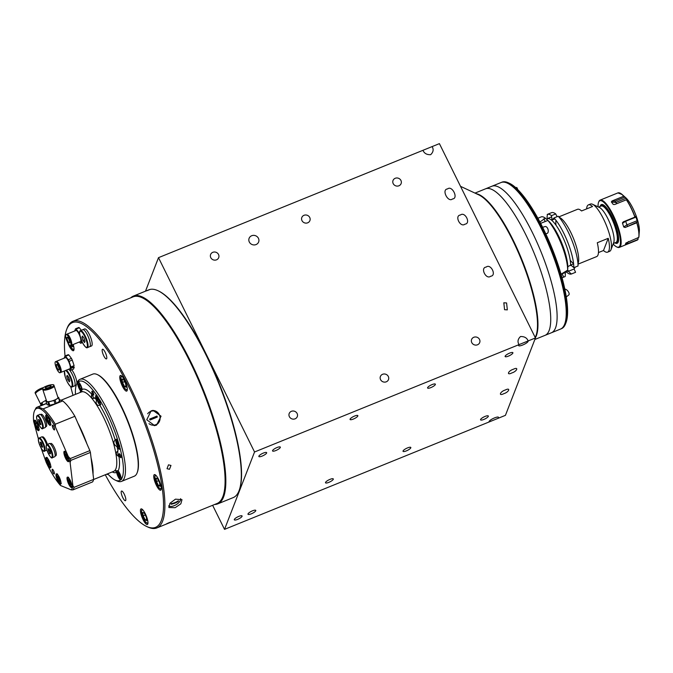 <?xml version="1.0" encoding="UTF-8"?>
<svg xmlns="http://www.w3.org/2000/svg" width="673" height="673" viewBox="0 0 673 673"><rect width="100%" height="100%" fill="white"/><g stroke="black" fill="none" stroke-linecap="round" stroke-linejoin="round"><path stroke-width="1.01" d="M561.03 274.163L567.65 270.176A32.136 8.463 -112.1 0 0 547.839 220.458L548.731 221.123A29.486 7.765 -112.1 0 1 567.835 267.215L567.65 270.176M540.629 223.377L547.839 220.458M548.302 220.786L545.349 218.153L539.923 222.023M545.349 218.153A32.136 8.463 -112.1 0 0 541.159 216.899A32.136 8.463 -112.1 0 0 541.033 216.958M566.136 271.732A32.136 8.463 -112.1 0 0 571.36 274.012L575.575 272.296L574.086 268.99L575.205 267.114M552.272 219.936L551.953 220.492M577.989 264.169L596.657 256.59A25.507 6.713 67.9 0 0 597.977 255.033A25.507 6.713 67.9 0 0 597.288 242.751L608.232 238.309A25.507 6.713 67.9 0 1 608.922 250.592A25.507 6.713 67.9 0 1 607.601 252.148L609.654 251.315A25.507 6.713 -112.1 0 0 610.975 249.759A25.507 6.713 -112.1 0 0 610.983 249.725A25.507 6.713 -112.1 0 0 606.28 225.152A25.507 6.713 -112.1 0 0 592.526 204.256A25.507 6.713 -112.1 0 0 590.465 204.045L588.412 204.878A25.507 6.713 67.9 0 1 592.518 206.51L581.573 210.952A25.507 6.713 67.9 0 0 577.468 209.32L558.8 216.899M586.612 208.908A25.507 6.713 67.9 0 1 587.092 206.426A25.507 6.713 67.9 0 1 588.412 204.878M613.709 242.558A19.643 5.174 -112.1 0 0 613.717 242.524A19.643 5.174 -112.1 0 0 610.091 223.604A19.643 5.174 -112.1 0 0 599.5 207.511L592.526 204.256M613.355 243.475L615.946 242.431A19.643 5.174 -112.1 0 0 616.956 241.237A19.643 5.174 -112.1 0 0 612.295 219.835A19.643 5.174 -112.1 0 0 601.166 206.031L598.583 207.082M614.987 242.818A20.409 5.376 -112.1 0 0 616.628 242.978A20.409 5.376 -112.1 0 0 617.679 241.733A20.409 5.376 -112.1 0 0 612.842 219.499A20.409 5.376 -112.1 0 0 601.275 205.164A20.409 5.376 -112.1 0 0 600.215 206.401A20.409 5.376 -112.1 0 0 600.215 206.418M607.601 252.148A25.507 6.713 67.9 0 1 603.496 250.516L608.232 238.309M598.457 252.56L603.496 250.516M551.549 216.891L547.561 218.515L547.006 217.396L547.443 214.351M551.414 212.744A32.136 8.463 -112.1 0 1 551.532 212.693A32.136 8.463 -112.1 0 1 555.73 213.938L557.093 216.698M555.73 213.938L551.515 215.646A32.136 8.463 -112.1 0 0 547.317 214.401A32.136 8.463 -112.1 0 0 547.199 214.451M551.515 215.646L552.037 220.037L554.83 218.902M573.598 263.858L570.83 264.977L573.817 267.677L578.031 265.97A32.136 8.463 -112.1 0 0 558.211 216.243L553.997 217.951A32.136 8.463 -112.1 0 1 573.817 267.677M552.037 220.037L553.997 217.951M571.36 274.012L568.374 271.312L574.086 268.99M561.055 274.256A8.16 2.12 153.7 0 0 562.106 273.852L564.958 272.7L565.379 273.549L565.194 276.51L562.056 277.789M568.576 270.739A28.056 7.386 -112.1 0 0 568.592 270.731L564.958 272.7M568.374 271.312L568.601 270.731A28.056 7.386 -112.1 0 0 568.601 270.731L565.185 272.119M567.819 266.693L570.83 264.977M547.561 218.515L546.501 219.137L547.486 218.742A28.056 7.386 -112.1 0 0 547.469 218.742A28.056 7.386 -112.1 0 1 561.804 235.087A28.056 7.386 -112.1 0 1 570.611 265.557M613.162 243.996A24.994 6.579 -112.1 0 0 616.645 246.898L617.25 247.184A25.507 6.713 -112.1 0 0 619.311 247.395A25.507 6.713 -112.1 0 0 613.128 214.965A25.507 6.713 -112.1 0 0 600.123 200.125A25.507 6.713 -112.1 0 0 598.793 201.707L598.549 202.337A24.994 6.579 -112.1 0 0 598.078 206.847M628.506 241.481L626.26 244.257L637.928 239.521L638.181 237.552M626.26 244.257L625.326 244.467M625.116 227.499L623.728 226.986L626.866 224.875L637.121 220.71L637.213 222.107L625.116 227.499L636.776 222.763A25.507 6.713 -112.1 0 1 638.744 237.409L625.882 243.046A25.507 6.713 67.9 0 1 625.343 244.425M622.542 222.536L622.508 223.293L623.257 221.854L634.917 217.118L635.354 216.462L635.935 217.11L625.68 221.274L622.508 223.293A25.507 6.713 67.9 0 1 623.728 226.986M637.121 220.71A22.596 5.948 -112.1 0 0 635.935 217.11M636.776 222.763L637.213 222.107M616.645 246.898A24.994 6.579 -112.1 0 0 620.228 238.604A24.994 6.579 -112.1 0 0 612.607 215.326A24.994 6.579 -112.1 0 0 598.549 202.337M614.895 242.852A20.913 5.51 -112.1 0 0 618.218 242.019A20.913 5.51 -112.1 0 0 612.06 216.731A20.913 5.51 -112.1 0 0 603.084 204.735A20.913 5.51 -112.1 0 0 600.123 206.46M603.395 204.895A20.409 5.376 -112.1 0 0 601.679 205.063M616.99 242.768A20.409 5.376 -112.1 0 0 618.336 241.691M613.17 204.348L614.685 204.525L626.353 199.788L627.749 200.546A22.596 5.948 -112.1 0 0 626.041 198.291L615.787 202.455L611.362 201.967A25.507 6.713 67.9 0 1 613.111 204.281L613.305 204.466M611.362 201.967L612.009 200.983L615.198 201.076L624.872 197.147L626.041 198.291M612.009 200.983L623.678 196.255A25.507 6.713 -112.1 0 0 617.907 192.907L600.123 200.125M624.872 197.147L623.678 196.255M638.004 239.462L637.095 240.177A25.507 6.713 -112.1 0 0 637.928 239.521L638.038 239.369M475.003 193.101L491.929 186.228A79.069 20.821 67.9 0 1 532.242 232.244A79.069 20.821 67.9 0 1 551.406 332.765L545.021 335.356A79.069 20.821 -112.1 0 0 549.118 330.544A79.069 20.821 -112.1 0 0 530.358 244.383A79.069 20.821 -112.1 0 0 485.544 188.819A79.069 20.821 67.9 0 1 525.857 234.835A79.069 20.821 67.9 0 1 545.021 335.356L534.858 339.478M535.346 337.762A79.069 20.821 -112.1 0 0 536.347 335.726A79.069 20.821 -112.1 0 0 520.145 255.437A79.069 20.821 -112.1 0 0 476.299 193.706M491.929 186.228A79.069 20.821 67.9 0 1 532.242 232.244A79.069 20.821 67.9 0 1 551.406 332.765L561.442 328.693A79.069 20.821 -112.1 0 0 565.572 323.772A79.069 20.821 -112.1 0 0 542.278 228.172A79.069 20.821 -112.1 0 0 508.351 182.804A79.069 20.821 -112.1 0 0 501.965 182.156L501.049 182.526A79.069 20.821 67.9 0 1 541.361 228.542A79.069 20.821 67.9 0 1 560.533 329.063A79.069 20.821 67.9 0 0 541.361 228.542A79.069 20.821 67.9 0 0 501.049 182.526L491.929 186.228M542.615 227.272L545.13 226.565A3.567 2.019 74.3 0 1 547.856 228.913A3.567 2.019 74.3 0 1 547.62 233.094A3.567 2.019 74.3 0 1 547.065 233.438L545.761 233.8M515.585 187.531L516.511 187.506A3.567 1.178 88.4 0 1 517.613 189.433M564.832 289.171A3.567 1.725 52 0 1 566.22 289.558A3.567 1.725 52 0 1 568.735 292.41A3.567 1.725 52 0 1 568.769 294.984L566.287 296.928M508.351 182.804L509.57 183.367A78.051 20.552 67.9 0 1 543.052 228.147A78.051 20.552 67.9 0 1 566.052 322.527L565.572 323.772M464.967 224.151C471.184 223.579 465.051 211.179 460.441 215.007C454.225 215.579 460.349 227.97 464.967 224.151C460.349 227.97 454.225 215.579 460.441 215.007C465.051 211.179 471.184 223.579 464.967 224.151M486.175 267.08C490.794 263.252 496.918 275.652 490.701 276.224C486.091 280.044 479.958 267.652 486.175 267.08C479.958 267.652 486.091 280.044 490.701 276.224C496.918 275.652 490.794 263.252 486.175 267.08M511.901 372.918C517.066 371.37 518.976 366.432 513.314 369.275C508.149 370.831 506.239 375.761 511.901 372.918C517.066 371.37 518.976 366.432 513.314 369.275C508.149 370.831 506.239 375.761 511.901 372.918M505.272 390.012C510.933 387.168 509.024 392.107 503.858 393.655C498.188 396.498 500.106 391.56 505.272 390.012C510.933 387.168 509.024 392.107 503.858 393.655C498.188 396.498 500.106 391.56 505.272 390.012M535.447 337.964L439.41 143.635L422.989 150.298C424.192 153.36 426.741 154.824 430.636 154.697C433.336 152.14 433.833 149.448 432.108 146.596C433.833 149.448 433.336 152.14 430.636 154.697C426.741 154.824 424.192 153.36 422.989 150.298L158.5 257.658L254.545 451.987L224.53 529.365L498.138 418.303C500.905 414.694 488.539 419.708 489.019 422.005C488.539 419.708 500.905 414.694 498.138 418.303L505.431 415.342L535.447 337.964L254.545 451.987M528.154 340.925C528.633 343.222 516.267 348.235 519.034 344.626C517.318 341.783 517.806 339.083 520.507 336.534C524.402 336.407 526.951 337.871 528.154 340.925C526.951 337.871 524.402 336.407 520.507 336.534C517.806 339.083 517.318 341.783 519.034 344.626C516.267 348.235 528.633 343.222 528.154 340.925M452.508 198.956C447.974 202.926 441.269 189.365 447.562 188.945C452.105 184.974 458.801 198.535 452.508 198.956C447.974 202.926 441.269 189.365 447.562 188.945C452.105 184.974 458.801 198.535 452.508 198.956M256.06 244.568A5.098 4.736 -158.8 0 1 249.313 242.002A5.098 4.736 -158.8 0 1 251.694 235.735A5.098 4.736 -158.8 0 1 258.432 238.301A5.098 4.736 -158.8 0 1 256.06 244.568A5.098 4.736 21.2 0 0 258.432 238.301A5.098 4.736 21.2 0 0 251.694 235.735A5.098 4.736 21.2 0 0 249.313 242.002A5.098 4.736 21.2 0 0 256.06 244.568M503.825 302.791L506.592 302.959L507.333 309.866L504.565 309.698L503.825 302.791M393.192 183.603A4.332 4.03 21.2 0 0 401.108 183.603A4.332 4.03 21.2 0 0 396.851 177.966A4.332 4.03 21.2 0 0 393.192 183.603M471.773 342.607A4.332 4.03 21.2 0 0 479.689 342.599A4.332 4.03 21.2 0 0 475.432 336.963A4.332 4.03 21.2 0 0 471.773 342.607M380.565 379.622A4.332 4.03 21.2 0 0 388.481 379.622A4.332 4.03 21.2 0 0 384.224 373.978A4.332 4.03 21.2 0 0 380.565 379.622M301.984 220.626A4.332 4.03 21.2 0 0 309.9 220.618A4.332 4.03 21.2 0 0 305.643 214.981A4.332 4.03 21.2 0 0 301.984 220.626M210.784 257.65A4.332 4.03 21.2 0 0 218.7 257.641A4.332 4.03 21.2 0 0 214.443 252.005A4.332 4.03 21.2 0 0 210.784 257.65M289.365 416.646A4.332 4.03 21.2 0 0 297.281 416.637A4.332 4.03 21.2 0 0 293.024 411.001A4.332 4.03 21.2 0 0 289.365 416.646M535.262 337.585L535.935 335.81A79.069 20.821 -112.1 0 0 512.633 240.202A79.069 20.821 -112.1 0 0 478.713 194.834L460.509 186.328M508.426 356.118A4.332 1.127 153.7 0 0 512.893 352.702A4.332 1.127 153.7 0 0 509.587 353.132A4.332 1.127 153.7 0 0 505.12 356.547A4.332 1.127 153.7 0 0 508.426 356.118M430.905 387.589A4.332 1.127 153.7 0 0 435.372 384.174A4.332 1.127 153.7 0 0 432.066 384.594A4.332 1.127 153.7 0 0 427.599 388.01A4.332 1.127 153.7 0 0 430.905 387.589M275.863 450.523A4.332 1.127 153.7 0 0 280.33 447.108A4.332 1.127 153.7 0 0 277.024 447.528A4.332 1.127 153.7 0 0 272.557 450.944A4.332 1.127 153.7 0 0 275.863 450.523M483.87 419.43A4.332 1.127 153.7 0 0 488.337 416.015A4.332 1.127 153.7 0 0 485.031 416.436A4.332 1.127 153.7 0 0 480.564 419.851A4.332 1.127 153.7 0 0 483.87 419.43M406.349 450.893A4.332 1.127 153.7 0 0 410.816 447.478A4.332 1.127 153.7 0 0 407.51 447.907A4.332 1.127 153.7 0 0 403.043 451.322A4.332 1.127 153.7 0 0 406.349 450.893M251.298 513.827A4.332 1.127 153.7 0 0 255.774 510.412A4.332 1.127 153.7 0 0 252.459 510.841A4.332 1.127 153.7 0 0 247.992 514.256A4.332 1.127 153.7 0 0 251.298 513.827M353.384 419.052A4.332 1.127 153.7 0 0 357.851 415.636A4.332 1.127 153.7 0 0 354.545 416.065A4.332 1.127 153.7 0 0 350.078 419.481A4.332 1.127 153.7 0 0 353.384 419.052M328.828 482.364A4.332 1.127 153.7 0 0 333.295 478.949A4.332 1.127 153.7 0 0 329.98 479.369A4.332 1.127 153.7 0 0 325.513 482.785A4.332 1.127 153.7 0 0 328.828 482.364M262.184 456.075A4.332 1.127 153.7 0 0 266.651 452.66A4.332 1.127 153.7 0 0 263.336 453.08A4.332 1.127 153.7 0 0 258.869 456.504A4.332 1.127 153.7 0 0 262.184 456.075M237.619 519.379A4.332 1.127 153.7 0 0 242.087 515.964A4.332 1.127 153.7 0 0 238.78 516.393A4.332 1.127 153.7 0 0 234.313 519.808A4.332 1.127 153.7 0 0 237.619 519.379M212.634 505.297L224.53 529.365M158.5 257.658L145.503 291.173M157.953 290.711L158.559 290.997A111.617 29.385 67.9 0 1 206.443 355.033A111.617 29.385 67.9 0 1 239.336 489.994L239.092 490.617A112.13 29.519 -112.1 0 0 206.056 355.041A112.13 29.519 -112.1 0 0 157.953 290.711A112.13 29.519 -112.1 0 0 150.239 289.39L146.411 290.829M148.405 290.021L149.886 289.466A112.13 29.519 -112.1 0 0 148.884 289.802L133.38 296.095A112.13 29.519 67.9 0 1 190.552 361.334A112.13 29.519 67.9 0 1 217.724 503.884A112.13 29.519 67.9 0 1 214.645 504.481M130.755 297.819A112.13 29.519 67.9 0 1 133.38 296.095M215.882 503.976A111.617 29.385 -112.1 0 0 190.022 361.695A111.617 29.385 -112.1 0 0 131.992 297.315M217.724 503.884L233.228 497.591A112.13 29.519 -112.1 0 0 239.092 490.617M147.236 290.475L149.726 289.583L147.236 290.475M148.733 289.937L146.453 290.862L148.758 290.004M105.266 474.768A110.498 29.09 -112.1 0 0 146.621 526.463A110.498 29.09 -112.1 0 0 161.276 520.641A110.498 29.09 -112.1 0 0 128.77 386.891A110.498 29.09 -112.1 0 0 66.711 329.316A110.498 29.09 -112.1 0 0 66.652 329.467A110.498 29.09 -112.1 0 0 65.045 355.958M70.69 386.613A110.498 29.09 -112.1 0 0 73.029 395.354M67.073 328.365A111.516 29.36 67.9 0 1 67.132 328.214A111.516 29.36 67.9 0 1 67.191 328.062A111.516 29.36 67.9 0 1 72.962 321.282A111.516 29.36 67.9 0 1 136.156 399.636A111.516 29.36 67.9 0 1 162.622 521.154A111.516 29.36 67.9 0 1 156.851 527.935A111.516 29.36 67.9 0 1 147.833 527.026L146.621 526.463M168.023 523.375C171.396 521.954 171.792 521.701 169.226 522.618C165.878 524.107 165.474 524.36 168.023 523.375L166.273 524.015M170.992 522.029L169.226 522.618M156.851 527.935L217.043 503.505A111.516 29.36 -112.1 0 0 222.813 496.724A111.516 29.36 -112.1 0 0 196.356 375.198A111.516 29.36 -112.1 0 0 133.153 296.843L72.962 321.282M169.487 469.291L170.976 465.455L168.486 464.833L167.022 468.702L169.487 469.291M175.173 507.686L180.827 503.825L181.988 499.669L175.46 499.164L169.958 503.269L168.864 507.535L175.173 507.686M156.557 425.126L161.049 416.208L153.057 410.379L151.105 410.867L146.756 419.767L154.613 425.605L156.557 425.126M154.092 425.639A7.655 7.361 84.2 0 0 152.535 410.454M103.785 355.874A5.207 1.371 -112.1 0 0 106.435 358.902A5.207 1.371 -112.1 0 0 105.173 352.29A5.207 1.371 -112.1 0 0 102.523 349.262A5.207 1.371 -112.1 0 0 103.785 355.874M122.806 497.667A5.207 1.371 -112.1 0 0 125.464 500.695A5.207 1.371 -112.1 0 0 124.202 494.075A5.207 1.371 -112.1 0 0 121.544 491.054A5.207 1.371 -112.1 0 0 122.806 497.667M67.838 342.776A8.421 2.212 -112.1 0 0 69.142 345.813A8.421 2.212 -112.1 0 0 73.433 350.709A8.421 2.212 -112.1 0 0 73.189 344.492M106.645 474.213A8.421 2.212 -112.1 0 0 107.613 474.448A8.421 2.212 -112.1 0 0 107.966 474.112M122.41 386.209A8.421 2.212 -112.1 0 0 126.701 391.114A8.421 2.212 -112.1 0 0 124.665 380.405A8.421 2.212 -112.1 0 0 120.366 375.509A8.421 2.212 -112.1 0 0 122.41 386.209M143.08 519.606A8.421 2.212 -112.1 0 0 147.37 524.511A8.421 2.212 -112.1 0 0 145.326 513.81A8.421 2.212 -112.1 0 0 141.036 508.906A8.421 2.212 -112.1 0 0 143.08 519.606M156.38 485.317A8.421 2.212 -112.1 0 0 160.67 490.213A8.421 2.212 -112.1 0 0 158.635 479.513A8.421 2.212 -112.1 0 0 154.344 474.616A8.421 2.212 -112.1 0 0 156.38 485.317M71.759 366.608A5.838 1.539 -112.1 0 0 73.45 365.919M72.566 344.744L72.844 346.78L71.279 346.149L72.676 345.577M70.917 345.417L71.279 346.149M158.567 480.715L156.498 481.557L156.035 478.099L157.591 478.739L159.61 482.827L160.073 486.285L158.517 485.654L159.913 485.082M156.498 481.557L158.517 485.654M145.267 515.013L143.189 515.855L145.217 519.943L146.613 519.379M143.189 515.855L142.726 512.397L144.283 513.028L146.31 517.125L146.773 520.582L145.217 519.943M124.598 381.608L122.52 382.457L124.547 386.546L125.944 385.982M122.52 382.457L122.057 379L123.622 379.631L125.641 383.719L126.103 387.177L124.547 386.546M72.221 374.306A9.186 2.414 -112.1 0 0 68.638 369.241A9.186 2.414 -112.1 0 1 72.221 374.306A9.186 2.414 -112.1 0 1 74.451 385.974A9.186 2.414 -112.1 0 0 72.221 374.306M68.04 376.443A9.186 2.414 -112.1 0 0 69.126 379.252A9.186 2.414 -112.1 0 1 68.04 376.443M76.941 383.324A9.186 2.414 -112.1 0 0 74.047 373.565A9.186 2.414 -112.1 0 0 71.775 369.822M67.788 379.799L69.336 381.843L69.807 380.624L68.73 377.36L67.191 375.324L66.72 376.544L67.788 379.799L69.327 379.177M67.78 376.106L66.72 376.544M56.187 361.468A5.973 1.573 67.9 0 1 56.364 361.342A5.973 1.573 67.9 0 1 59.409 364.816A5.973 1.573 67.9 0 1 60.856 372.405A5.973 1.573 67.9 0 1 60.637 372.43M56.364 361.342L65.399 357.674A5.973 1.573 67.9 0 1 68.436 361.149A5.973 1.573 67.9 0 1 69.883 368.737L60.856 372.405M68.882 369.141L69.664 370.175A7.756 2.044 -112.1 0 0 70.295 370.428L73.483 369.132L74.291 367.054L71.102 368.35A7.756 2.044 -112.1 0 0 70.909 366.945L74.106 365.649L72.272 360.08A7.756 2.044 -112.1 0 0 71.868 359.239A7.756 2.044 -112.1 0 0 71.456 358.431L68.259 359.727L65.618 356.236A7.756 2.044 -112.1 0 0 64.987 355.983L64.179 358.061A7.756 2.044 -112.1 0 0 64.187 358.162M72.272 360.08L69.075 361.376A7.756 2.044 -112.1 0 0 68.68 360.535A7.756 2.044 -112.1 0 0 68.259 359.727M70.295 370.428L71.102 368.35M70.909 366.945L69.075 361.376M71.456 358.431L68.814 354.94L65.618 356.236M68.814 354.94A7.756 2.044 -112.1 0 0 68.183 354.688L64.987 355.983M71.279 366.802L72.137 367.929M56.986 361.923A5.376 1.413 67.9 0 1 59.325 365.018A5.376 1.413 67.9 0 1 60.898 371.546M58.156 366.162A3.062 0.808 67.9 0 1 58.896 370.057A3.062 0.808 67.9 0 1 57.34 368.274A3.062 0.808 67.9 0 1 56.591 364.387A3.062 0.808 67.9 0 1 58.156 366.162M56.944 369.275A5.973 1.573 67.9 0 1 55.497 361.687A5.973 1.573 67.9 0 1 58.543 365.161A5.973 1.573 67.9 0 1 59.99 372.749A5.973 1.573 67.9 0 1 56.944 369.275M55.497 361.687L55.977 361.494A5.973 1.573 67.9 0 1 59.022 364.968A5.973 1.573 67.9 0 1 60.469 372.556L59.99 372.749M66.736 334.288A5.973 1.573 67.9 0 1 66.905 334.161A5.973 1.573 67.9 0 1 69.95 337.636A5.973 1.573 67.9 0 1 71.397 345.224A5.973 1.573 67.9 0 1 71.187 345.249M66.905 334.161L75.94 330.493A5.973 1.573 67.9 0 1 78.985 333.968A5.973 1.573 67.9 0 1 80.432 341.556L71.397 345.224M79.658 334.187L79.624 334.195A7.756 2.044 -112.1 0 0 79.221 333.354A7.756 2.044 -112.1 0 0 78.808 332.546L76.167 329.055A7.756 2.044 -112.1 0 0 75.536 328.803L74.728 330.88A7.756 2.044 -112.1 0 0 74.737 330.981M79.422 341.96L80.205 342.994A7.756 2.044 -112.1 0 0 80.836 343.247L81.643 341.169A7.756 2.044 -112.1 0 0 81.61 340.74M81.273 330.292L79.355 327.759A7.756 2.044 -112.1 0 0 78.724 327.507L75.536 328.803M79.355 327.759L76.167 329.055M79.591 332.226L78.808 332.546M82.468 342.591L80.836 343.247M67.536 334.742A5.376 1.413 67.9 0 1 69.866 337.838A5.376 1.413 67.9 0 1 71.439 344.366M68.696 338.982A3.062 0.808 67.9 0 1 69.437 342.877A3.062 0.808 67.9 0 1 67.88 341.093A3.062 0.808 67.9 0 1 67.14 337.207A3.062 0.808 67.9 0 1 68.696 338.982M67.493 342.094A5.973 1.573 67.9 0 1 66.047 334.506A5.973 1.573 67.9 0 1 69.083 337.981A5.973 1.573 67.9 0 1 70.53 345.569A5.973 1.573 67.9 0 1 67.493 342.094M66.047 334.506L66.526 334.313A5.973 1.573 67.9 0 1 69.563 337.787A5.973 1.573 67.9 0 1 71.01 345.375L70.53 345.569M148.985 423.662A7.142 6.873 84.2 0 0 159.594 415.468A7.142 6.873 84.2 0 0 147.69 413.76M156.952 416.074L157.314 417.024A16.943 4.459 -112.1 0 0 157.137 416.545A16.943 4.459 -112.1 0 0 156.96 416.074A17.422 1.287 159.1 0 1 149.658 419.035A16.943 4.459 67.9 0 1 149.843 419.515A16.943 4.459 67.9 0 1 150.029 419.986A17.422 1.287 -20.9 0 0 157.322 417.024L150.02 419.986M168.645 505.911A7.142 3.508 149.1 0 0 175.771 504.918A7.142 3.508 149.1 0 0 180.675 499.122A7.142 3.508 149.1 0 0 180.642 498.643M178.404 500.729L178.387 501.284A16.943 4.459 -112.1 0 0 178.412 501.015A16.943 4.459 -112.1 0 0 178.412 500.729A17.422 14.47 -178.1 0 1 171.119 503.69A16.943 4.459 67.9 0 1 171.11 503.976A16.943 4.459 67.9 0 1 171.102 504.254A17.422 14.47 1.9 0 0 178.395 501.292L171.102 504.237M87.406 347.621L91.511 345.956A9.186 2.414 -112.1 0 0 89.29 334.288A9.186 2.414 -112.1 0 0 84.605 328.946L82.779 329.686A9.186 2.414 -112.1 0 1 87.465 335.028A9.186 2.414 -112.1 0 1 89.686 346.696A9.186 2.414 -112.1 0 0 87.465 335.028A9.186 2.414 -112.1 0 0 82.779 329.686L80.499 330.611C78.808 331.007 79.422 334.918 82.342 342.33C84.891 346.721 86.573 348.479 87.406 347.621A9.186 2.414 -112.1 0 0 85.185 335.953A9.186 2.414 -112.1 0 0 80.499 330.611M82.426 336.046L81.955 337.257L83.023 340.521L84.571 342.557L85.042 341.346L83.974 338.082L82.426 336.046M83.023 336.828L81.955 337.257M84.571 339.89L83.023 340.521M93.64 479.487L113.695 471.344A42.853 11.281 -112.1 0 0 103.306 416.873A42.853 11.281 -112.1 0 0 81.458 391.938L60.974 400.25M80.003 392.527L80.171 392.098A44.889 11.82 67.9 0 1 80.684 391.013C80.003 393.15 80.508 392.637 82.182 389.465A44.889 11.82 67.9 0 1 91.713 394.126L91.503 395.219C91.402 398.172 92.546 399.089 94.935 397.987A44.889 11.82 67.9 0 1 96.441 400.04L96.113 402.58C96.533 404.86 97.762 405.735 99.814 405.213A44.889 11.82 67.9 0 1 105.4 415.426A44.889 11.82 67.9 0 1 115.159 439.932C113.123 442.111 113.535 444.239 116.395 446.308L117.035 446.645A5.308 1.396 -112.1 0 0 119.483 449.236A5.308 1.396 -112.1 0 0 119.76 447.091L119.003 444.365A5.308 1.396 -112.1 0 0 118.196 442.498A5.308 1.396 -112.1 0 0 115.495 439.41A5.308 1.396 -112.1 0 0 115.159 439.932M94.447 398.214L94.935 397.987M119.003 444.365A53.562 14.099 -112.1 0 0 106.561 412.44A53.562 14.099 -112.1 0 0 98.561 398.105L97.19 396.01A53.562 14.099 -112.1 0 0 78.194 381.919L77.588 382.542A5.308 1.396 -112.1 0 0 79.221 388.674A5.308 1.396 -112.1 0 0 80.684 391.013L80.373 392.376M86.893 443.81A42.853 11.281 -112.1 0 0 79.591 426.497A42.853 11.281 -112.1 0 0 77.858 423.098M107.68 473.792A53.562 14.099 -112.1 0 0 115.218 480.101A53.562 14.099 -112.1 0 0 120.602 479.891L121.216 479.26A5.308 1.396 -112.1 0 0 119.575 473.127A5.308 1.396 -112.1 0 0 118.12 470.789L115.361 470.654L116.622 472.337A5.308 1.396 -112.1 0 0 118.162 476.787A5.308 1.396 -112.1 0 0 120.602 479.891L121.216 479.26A53.562 14.099 -112.1 0 0 119.76 447.091M82.182 389.465A5.308 1.396 -112.1 0 0 80.642 385.015A5.308 1.396 -112.1 0 0 78.194 381.919L77.588 382.542A53.562 14.099 -112.1 0 0 76.453 384.603L77.168 382.718A55.093 14.503 67.9 0 1 80.045 379.294A55.093 14.503 67.9 0 1 108.134 411.354A55.093 14.503 67.9 0 1 121.493 481.397A55.093 14.503 67.9 0 1 117.035 480.951L115.218 480.101M76.453 384.603A53.562 14.099 -112.1 0 0 75.443 394.378M121.493 481.397L134.255 476.215A55.093 14.503 -112.1 0 0 137.141 472.791A55.093 14.503 -112.1 0 0 120.904 406.172A55.093 14.503 -112.1 0 0 97.265 374.558A55.093 14.503 -112.1 0 0 92.815 374.112L80.045 379.294M97.265 374.558L97.879 374.844A54.589 14.369 67.9 0 1 121.291 406.164A54.589 14.369 67.9 0 1 137.376 472.16L137.141 472.791M91.713 394.126A5.308 1.396 -112.1 0 0 92.108 394.975A5.308 1.396 -112.1 0 0 94.733 398.088M99.814 405.213A5.308 1.396 -112.1 0 0 100.016 405.188A5.308 1.396 -112.1 0 0 98.729 398.441A5.308 1.396 -112.1 0 0 98.561 398.105M92.529 393.89A2.145 0.564 -112.1 0 0 93.623 395.135A2.145 0.564 -112.1 0 0 93.101 392.409A2.145 0.564 -112.1 0 0 92.008 391.164A2.145 0.564 -112.1 0 0 92.529 393.89M119.819 456.429A2.145 0.564 -112.1 0 0 120.913 457.674A2.145 0.564 -112.1 0 0 120.391 454.948A2.145 0.564 -112.1 0 0 119.298 453.703A2.145 0.564 -112.1 0 0 119.819 456.429M97.19 396.01A5.308 1.396 -112.1 0 0 96.02 395.354A5.308 1.396 -112.1 0 0 96.441 400.04M116.622 472.337A44.889 11.82 67.9 0 1 112.652 472.135L112.24 471.941M117.035 446.645A44.889 11.82 67.9 0 1 118.002 450.843A5.308 1.396 -112.1 0 0 119.02 456.723A44.889 11.82 67.9 0 1 118.12 470.789M118.002 450.843C115.478 452.567 115.823 454.527 119.02 456.723M93.025 474.036A42.853 11.281 -112.1 0 0 91.057 457.783M53.108 428.449A2.549 0.673 -112.1 0 0 54.404 429.929A2.549 0.673 -112.1 0 0 53.79 426.69A2.549 0.673 -112.1 0 0 52.486 425.201A2.549 0.673 -112.1 0 0 53.108 428.449M52.898 472.505A2.549 0.673 -112.1 0 0 54.193 473.994A2.549 0.673 -112.1 0 0 53.579 470.747A2.549 0.673 -112.1 0 0 52.275 469.266A2.549 0.673 -112.1 0 0 52.898 472.505M65.643 458.422A5.611 1.481 -112.1 0 0 68.503 461.695A5.611 1.481 -112.1 0 0 67.14 454.561A5.611 1.481 -112.1 0 0 64.28 451.289A5.611 1.481 -112.1 0 0 65.643 458.422M68.764 484.257A5.611 1.481 -112.1 0 0 71.624 487.521A5.611 1.481 -112.1 0 0 70.27 480.387A5.611 1.481 -112.1 0 0 67.409 477.123A5.611 1.481 -112.1 0 0 68.764 484.257M57.727 480.976A5.611 1.481 -112.1 0 0 60.587 484.24A5.611 1.481 -112.1 0 0 59.232 477.107A5.611 1.481 -112.1 0 0 56.372 473.842A5.611 1.481 -112.1 0 0 57.727 480.976M47.539 464.563A5.611 1.481 -112.1 0 0 50.399 467.828A5.611 1.481 -112.1 0 0 49.036 460.694A5.611 1.481 -112.1 0 0 46.176 457.43A5.611 1.481 -112.1 0 0 47.539 464.563M35.795 427.38A5.611 1.481 -112.1 0 0 38.655 430.644A5.611 1.481 -112.1 0 0 37.301 423.51A5.611 1.481 -112.1 0 0 34.441 420.246A5.611 1.481 -112.1 0 0 35.795 427.38M47.455 422.089A5.611 1.481 -112.1 0 0 50.315 425.353A5.611 1.481 -112.1 0 0 48.961 418.219A5.611 1.481 -112.1 0 0 46.092 414.955A5.611 1.481 -112.1 0 0 47.455 422.089M41.12 448.109L46.227 462.452A44.384 11.685 -112.1 0 0 47.404 464.9A44.384 11.685 -112.1 0 0 60.553 485.527L71.237 489.877A44.384 11.685 -112.1 0 0 72.92 485.839L74.064 487.336L93.665 479.378L90.409 452.441L70.8 460.399L70.118 462.645L72.92 485.839M70.261 458.574L89.862 450.616L74.888 416.284L55.279 424.242L55.405 427.002L68.301 456.563L70.261 458.574A45.402 11.954 67.9 0 1 70.8 460.399M55.405 427.002A44.384 11.685 -112.1 0 0 34.331 411.237A44.384 11.685 -112.1 0 0 33.65 421.534L38.437 439.032M70.118 462.645A44.384 11.685 -112.1 0 0 68.301 456.563M90.409 452.441A45.402 11.954 -112.1 0 0 89.862 450.616M74.064 487.336A45.402 11.954 67.9 0 1 73.004 489.86L71.237 489.877M93.665 479.378A45.402 11.954 -112.1 0 1 92.613 481.902L73.004 489.86M34.331 411.237L35.955 408.023A45.402 11.954 67.9 0 1 37.175 407.157A45.402 11.954 67.9 0 1 38.218 406.921L43.08 408.906A45.402 11.954 67.9 0 1 55.279 424.242M46.664 403.497L38.218 406.921M43.08 408.906L62.69 400.948L59.392 399.602M74.888 416.284A45.402 11.954 -112.1 0 0 62.69 400.948M49.465 420.499L48.178 421.02L49.465 422.728L49.861 421.71L48.969 418.985L47.674 417.277L47.278 418.295L48.17 417.933M48.178 421.02L47.278 418.295M37.806 425.79L36.519 426.312L37.814 428.02L38.21 427.002L37.309 424.276L36.014 422.568L35.619 423.586L36.51 423.224M36.519 426.312L35.619 423.586M49.55 462.974L48.254 463.495L49.55 465.203L49.945 464.185L47.758 459.752L47.362 460.769L48.254 460.408M48.254 463.495L47.362 460.769M59.737 479.386L58.45 479.916L59.746 481.624L60.141 480.598L57.945 476.164L57.55 477.191L58.442 476.82M58.45 479.916L57.55 477.191M70.774 482.667L69.487 483.197L70.783 484.905L71.178 483.879L68.983 479.445L68.587 480.472L69.479 480.101M69.487 483.197L68.587 480.472M67.653 456.841L66.358 457.362L67.653 459.07L68.049 458.052L65.861 453.619L65.466 454.637L66.358 454.275M66.358 457.362L65.466 454.637M42.088 437.013L42.492 436.844A6.839 1.8 67.9 0 1 45.974 440.823A6.839 1.8 67.9 0 1 47.388 444.306M46.588 444.777A7.142 1.884 -112.1 0 0 41.465 436.937L38.554 438.552C37.116 441.9 43.442 453.476 44.553 451.095A7.142 1.884 -112.1 0 0 44.923 450.658A7.142 1.884 -112.1 0 0 43.232 442.876A7.142 1.884 -112.1 0 0 39.185 437.862M44.553 451.095L46.841 450.17A7.142 1.884 -112.1 0 0 46.95 450.111M42.677 447.209L41.129 442.506L40.153 442.111L41.701 446.813L42.677 447.209M42.576 446.46L41.701 446.813M41.734 443.743L40.447 444.264M43.493 387.572A5.973 1.548 153.7 0 0 41.289 388.304A5.973 1.548 153.7 0 0 35.139 393.007L35.383 393.486A5.973 1.548 153.7 0 0 35.526 393.663M42.643 388.371A5.973 1.548 153.7 0 0 41.533 388.792A5.973 1.548 153.7 0 0 35.383 393.486M53.89 385.082L54.059 385.604A5.973 1.43 161.8 0 1 50.357 388.271A5.973 1.43 161.8 0 1 42.719 389.339L42.55 388.817A5.973 1.43 161.8 0 1 46.252 386.151A5.973 1.43 161.8 0 1 53.89 385.082A5.973 1.43 161.8 0 1 50.189 387.749A5.973 1.43 161.8 0 1 42.55 388.817A3.062 0.791 153.7 0 0 40.902 389.305A3.062 0.791 153.7 0 0 37.974 391.139M42.567 388.859A5.973 1.548 153.7 0 0 41.718 389.179A5.973 1.548 153.7 0 0 35.576 393.882L40.742 404.338M42.929 404.818L41.869 402.664L46.277 400.115M42.088 405.163L41.154 403.27A6.73 1.75 -26.3 0 1 41.869 402.664M40.666 405.743L41.154 403.27M41.987 402.908A5.973 1.548 153.7 0 0 41.305 403.581M42.012 405.003A5.973 1.548 153.7 0 0 42.677 404.927M53.621 386.445A5.376 1.287 161.8 0 1 50.298 388.607A5.376 1.287 161.8 0 1 43.577 389.751M54.059 385.831A5.973 1.43 161.8 0 1 54.193 386.016A5.973 1.43 161.8 0 1 50.492 388.683A5.973 1.43 161.8 0 1 42.862 389.751A5.973 1.43 161.8 0 1 42.853 389.524M54.193 386.016L57.979 397.499A5.973 1.43 161.8 0 1 54.277 400.174A5.973 1.43 161.8 0 1 46.639 401.234L42.862 389.751M58.711 397.524L59.813 400.889A6.73 1.615 161.8 0 1 59.611 401.268L56.196 403.405A6.73 1.615 161.8 0 1 55.64 403.64A6.73 1.615 161.8 0 1 55.068 403.859L53.958 400.502A6.73 1.615 -18.2 0 0 54.53 400.275A6.73 1.615 -18.2 0 0 55.085 400.04L58.501 397.903A6.73 1.615 -18.2 0 0 58.711 397.524L57.878 397.188M49.23 387.362A3.062 0.732 161.8 0 1 45.31 387.909A3.062 0.732 161.8 0 1 47.211 386.538A3.062 0.732 161.8 0 1 51.131 385.991A3.062 0.732 161.8 0 1 49.23 387.362M46.445 400.637L46.117 400.839A6.73 1.615 -18.2 0 0 45.915 401.217L47.766 401.966A6.73 1.615 -18.2 0 0 48.692 401.882L53.958 400.502M59.611 401.268L58.501 397.903M56.196 403.405L55.085 400.04M55.068 403.859L49.794 405.247L48.692 401.882M49.794 405.247A6.73 1.615 161.8 0 1 48.868 405.331L47.766 401.966M48.868 405.331L47.017 404.574L45.915 401.217M40.523 414.576L41.246 414.282A6.629 1.75 67.9 0 1 44.628 418.143A6.629 1.75 67.9 0 1 46.235 426.573L45.512 426.867M42.778 428.533L45.057 427.607A7.142 1.884 -112.1 0 0 45.428 427.17A7.142 1.884 -112.1 0 0 43.728 419.388A7.142 1.884 -112.1 0 0 39.682 414.366L36.779 415.99C35.349 419.355 41.65 430.888 42.778 428.533A7.142 1.884 -112.1 0 0 43.148 428.095A7.142 1.884 -112.1 0 0 41.448 420.314A7.142 1.884 -112.1 0 0 37.402 415.291M38.369 419.548L39.926 424.251L40.893 424.646L39.345 419.944L38.369 419.548M39.951 421.18L38.664 421.702M40.792 423.897L39.926 424.251M50.13 443.743L50.845 443.448A6.629 1.75 67.9 0 1 54.227 447.309A6.629 1.75 67.9 0 1 55.834 455.739L55.119 456.033M52.385 457.699L54.664 456.774A7.142 1.884 -112.1 0 0 55.035 456.336A7.142 1.884 -112.1 0 0 53.335 448.555A7.142 1.884 -112.1 0 0 49.289 443.532L46.378 445.147C44.948 448.521 51.249 460.054 52.385 457.699A7.142 1.884 -112.1 0 0 52.755 457.261A7.142 1.884 -112.1 0 0 51.055 449.48A7.142 1.884 -112.1 0 0 47.009 444.458M47.976 448.714L49.524 453.417L50.5 453.812L50.214 451.659L48.952 449.11L47.976 448.714M49.558 450.346L48.271 450.868M50.399 453.064L49.524 453.417M98.67 402.286L99.646 402.681L99.36 400.519L98.098 397.953L97.122 397.558L98.67 402.286L99.545 401.932M98.704 399.198L97.408 399.72M81.458 388.506L80.592 388.859L79.321 386.302A5.098 1.346 67.9 0 1 79.313 386.226M80.592 388.859L81.559 389.263L81.273 387.093L80.011 384.535L79.035 384.14L79.321 386.302L80.617 385.772M118.255 474.415L119.525 476.972L120.501 477.367L118.944 472.648L117.968 472.244L118.255 474.415L119.558 473.885M120.4 476.619L119.525 476.972M119.02 445.98L118.145 446.334L119.121 446.737L117.565 442.01L116.589 441.614L116.875 443.776L118.17 443.255M118.145 446.334L116.875 443.776M559.179 217.345A25.507 6.713 67.9 0 1 573.186 237.72A25.507 6.713 67.9 0 1 578.183 263.067A25.507 6.713 67.9 0 1 577.947 263.58M573.581 263.665A25.507 6.713 67.9 0 1 570.208 260.199M555.982 225.169A25.507 6.713 67.9 0 1 555.991 220.332M563.713 277.108L562.106 273.852M543.868 218.75L545.231 221.51M634.917 217.118A25.507 6.713 -112.1 0 0 630.912 207.747A25.507 6.713 -112.1 0 0 626.353 199.788M625.789 197.778C628.094 199.898 630.483 203.439 632.957 208.394C637.297 217.589 639.434 225.186 639.35 231.184A20.451 5.384 -112.1 0 0 632.948 208.386A20.451 5.384 -112.1 0 0 625.789 197.778L622.163 194.539A25.406 6.688 -112.1 0 0 619.101 192.823M635.043 217.043A25.406 6.688 -112.1 0 0 631.055 207.721A25.406 6.688 -112.1 0 0 626.521 199.797M639.35 231.184L638.854 237.275A25.406 6.688 -112.1 0 0 639.005 236.03A25.406 6.688 -112.1 0 0 636.902 222.687M627.539 226.035L626.866 224.875A22.596 5.948 67.9 0 0 625.68 221.274L625.57 220.912M616.754 203.683A22.596 5.948 67.9 0 0 615.787 202.455L615.198 201.076M623.846 196.264A25.406 6.688 -112.1 0 0 622.163 194.539L617.907 192.907M70.051 345.518A7.142 1.884 -112.1 0 0 74.005 348.227M156.481 475.996A7.142 1.884 -112.1 0 0 154.866 477.502A7.142 1.884 -112.1 0 0 157.095 484.661A7.142 1.884 -112.1 0 0 161.242 487.74M143.172 510.294A7.142 1.884 -112.1 0 0 141.566 511.791A7.142 1.884 -112.1 0 0 143.795 518.95A7.142 1.884 -112.1 0 0 147.942 522.029M122.503 376.897A7.142 1.884 -112.1 0 0 120.896 378.394A7.142 1.884 -112.1 0 0 123.125 385.553A7.142 1.884 -112.1 0 0 127.273 388.632M76.226 385.259L72.171 386.899A9.186 2.414 -112.1 0 0 69.942 375.231A9.186 2.414 -112.1 0 0 66.358 370.167M64.658 370.857A8.673 2.28 -112.1 0 0 67.098 381.566A8.673 2.28 -112.1 0 0 71.969 386.092A8.673 2.28 -112.1 0 0 69.42 375.593A8.673 2.28 -112.1 0 0 65.466 370.529M82.342 342.288A8.673 2.28 -112.1 0 0 87.212 346.805A8.673 2.28 -112.1 0 0 84.655 336.315A8.673 2.28 -112.1 0 0 79.784 331.789A8.673 2.28 -112.1 0 0 82.342 342.288M48.069 416.646A4.492 1.178 -112.1 0 0 46.647 416.116A4.492 1.178 -112.1 0 0 47.968 421.55A4.492 1.178 -112.1 0 0 50.492 423.889A4.492 1.178 -112.1 0 0 50.559 422.762M36.409 421.937A4.492 1.178 -112.1 0 0 34.988 421.407A4.492 1.178 -112.1 0 0 36.308 426.842A4.492 1.178 -112.1 0 0 38.832 429.181A4.492 1.178 -112.1 0 0 38.899 428.053M48.153 459.121A4.492 1.178 -112.1 0 0 46.731 458.591A4.492 1.178 -112.1 0 0 48.052 464.025A4.492 1.178 -112.1 0 0 50.576 466.364A4.492 1.178 -112.1 0 0 50.635 465.236M58.349 475.533A4.492 1.178 -112.1 0 0 56.927 475.003A4.492 1.178 -112.1 0 0 58.248 480.438A4.492 1.178 -112.1 0 0 60.763 482.777A4.492 1.178 -112.1 0 0 60.831 481.649M69.386 478.814A4.492 1.178 -112.1 0 0 67.965 478.293A4.492 1.178 -112.1 0 0 69.285 483.719A4.492 1.178 -112.1 0 0 71.801 486.066A4.492 1.178 -112.1 0 0 71.868 484.93M66.257 452.988A4.492 1.178 -112.1 0 0 64.835 452.458A4.492 1.178 -112.1 0 0 66.156 457.892A4.492 1.178 -112.1 0 0 68.68 460.231A4.492 1.178 -112.1 0 0 68.739 459.104M44.25 450.405A6.629 1.75 -112.1 0 0 42.298 442.38A6.629 1.75 -112.1 0 0 38.58 438.922A6.629 1.75 -112.1 0 0 40.531 446.948A6.629 1.75 -112.1 0 0 44.25 450.405M36.796 416.351A6.629 1.75 -112.1 0 0 38.748 424.385A6.629 1.75 -112.1 0 0 42.475 427.835A6.629 1.75 -112.1 0 0 40.523 419.809A6.629 1.75 -112.1 0 0 36.796 416.351M46.403 445.518A6.629 1.75 -112.1 0 0 48.355 453.552A6.629 1.75 -112.1 0 0 52.073 457.001A6.629 1.75 -112.1 0 0 50.122 448.975A6.629 1.75 -112.1 0 0 46.403 445.518M98.359 397.449A4.492 1.178 -112.1 0 0 96.39 396.523A4.492 1.178 -112.1 0 0 97.787 401.672A4.492 1.178 -112.1 0 0 100.378 403.691M79.246 382.752A4.492 1.178 -112.1 0 0 78.934 382.558A4.492 1.178 -112.1 0 0 78.749 385.881A4.492 1.178 -112.1 0 0 81.5 390.752M117.489 470.679A4.492 1.178 -112.1 0 0 117.977 474.835A4.492 1.178 -112.1 0 0 120.593 478.949A4.492 1.178 -112.1 0 0 121.224 478.377M116.799 440.226A4.492 1.178 -112.1 0 0 115.891 441.581A4.492 1.178 -112.1 0 0 117.943 446.956A4.492 1.178 -112.1 0 0 119.844 447.738M119.786 446.552A4.492 1.178 -112.1 0 0 119.458 445.19M541.159 216.899L537.878 218.237M613.717 242.524L610.983 249.725M602.041 204.853L601.275 205.164M617.393 242.667L616.628 242.978M551.532 212.693L547.317 214.401M637.095 240.177L619.311 247.395M66.652 329.467L67.132 328.214M69.992 345.493L72.524 349.186L73.946 349.968M155.219 474.793L154.832 477.864L157.095 484.737L158.836 487.639L161.175 489.481M141.919 509.082L141.532 512.153L143.795 519.034L145.528 521.928L147.875 523.771M121.249 375.685L120.862 378.756L123.125 385.629L124.867 388.531L127.205 390.374M72.171 386.899C71.338 387.757 69.647 385.999 67.098 381.608L65.205 376.88L64.457 370.941M46.614 403.329L37.175 407.157M51.039 424.512C49.718 425.942 45.756 418.387 46.63 415.67L47.203 415.056M39.379 429.803C38.058 431.233 34.096 423.679 34.971 420.962L35.543 420.347M51.123 466.986C49.802 468.416 45.84 460.862 46.706 458.153L47.278 457.531M61.31 483.399C59.99 484.838 56.027 477.275 56.902 474.566L57.474 473.943M72.348 486.68C71.027 488.118 67.064 480.556 67.939 477.847L68.511 477.224M69.226 460.845C67.906 462.284 63.943 454.721 64.81 452.012L65.382 451.398M100.849 404.624C99.478 404.532 98.46 403.564 97.778 401.714C96.155 398.046 95.894 395.867 97.013 395.169M78.926 381.751C77.016 381.65 79.338 389.793 81.98 391.181M117.237 470.637L117.573 473.699L118.827 476.795L120.122 478.705L121.695 479.311M120.316 448.681C118.473 448.538 116.984 446.132 115.832 441.446L116.479 439.225"/></g></svg>
